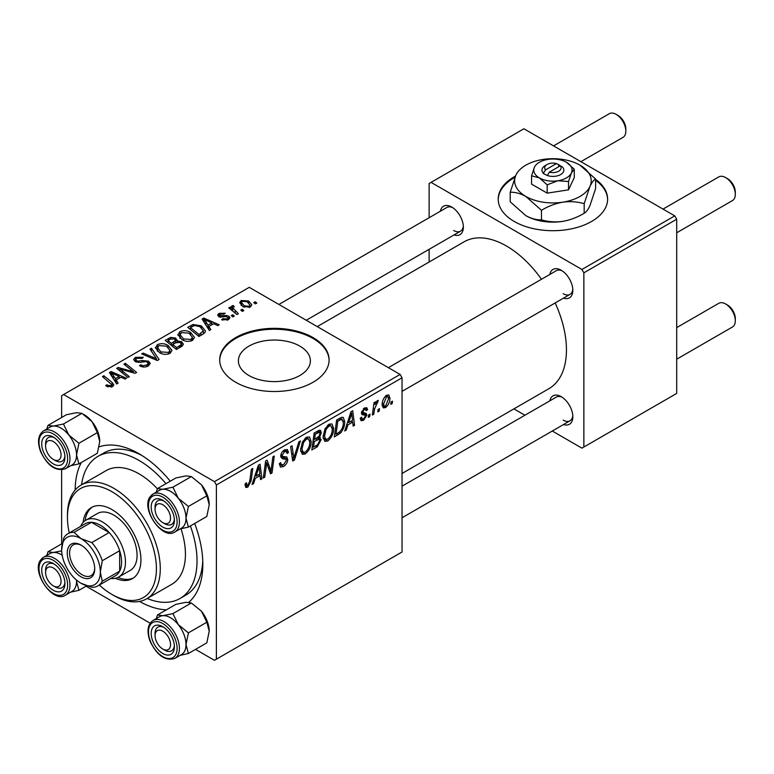 <?xml version="1.0" encoding="UTF-8"?>
<svg xmlns="http://www.w3.org/2000/svg" width="774" height="774" viewBox="0 0 774 774"><rect width="100%" height="100%" fill="white"/><g stroke="black" fill="none" stroke-linecap="round" stroke-linejoin="round"><path stroke-width="1.16" d="M515.465 176.095A54.702 31.589 0 0 0 498.204 199.121A54.702 31.589 0 0 0 514.226 221.461A54.702 31.589 0 0 0 573.844 228.301A54.702 31.589 0 0 0 607.619 199.121A54.702 31.589 0 0 0 595.622 179.384M514.981 177.256A54.702 31.589 0 0 0 498.214 199.566M248.938 375.516A36.001 20.782 180 0 1 238.402 360.819A36.001 20.782 180 0 1 260.615 341.615A36.001 20.782 180 0 1 299.848 346.123A36.001 20.782 180 0 1 310.393 360.819A36.001 20.782 180 0 1 288.17 380.015A36.001 20.782 180 0 1 248.938 375.516M313.073 337.59A54.702 31.589 0 0 0 253.456 330.74A54.702 31.589 0 0 0 219.69 359.92A54.702 31.589 0 0 0 235.712 382.259A54.702 31.589 0 0 0 295.329 389.099A54.702 31.589 0 0 0 329.095 359.92A54.702 31.589 0 0 0 313.073 337.59M329.095 360.374A54.702 31.589 0 0 0 313.073 338.48A54.702 31.589 0 0 0 253.814 331.553A54.702 31.589 0 0 0 219.69 360.374M549.85 274.431A16.409 9.472 60 0 1 561.227 270.252L561.227 270.252A16.409 9.472 60 0 1 572.828 290.356A16.409 9.472 60 0 1 563.53 298.116M562.243 270.89A13.68 7.895 -120 0 0 556.322 270.697L388.374 367.66M440.377 211.225A16.409 9.472 60 0 1 451.755 207.055L451.755 207.055A16.409 9.472 60 0 1 463.355 227.15A16.409 9.472 60 0 1 454.057 234.919M452.771 207.684A13.68 7.895 -120 0 0 446.85 207.49L278.901 304.453M549.85 400.835A16.409 9.472 60 0 1 561.227 396.665L561.227 396.665A16.409 9.472 60 0 1 572.828 416.76A16.409 9.472 60 0 1 563.53 424.529M562.243 397.294A13.68 7.895 -120 0 0 556.322 397.101L402.045 486.169M75.175 489.981A90.268 52.119 60 0 1 81.367 462.484M99.159 446.84A90.268 52.119 60 0 1 139.001 453.719A90.268 52.119 60 0 1 139.001 453.728A90.268 52.119 60 0 1 170.251 481.196M141.971 455.518A82.063 47.378 -120 0 0 103.774 453.013L97.979 456.36A82.063 47.378 -120 0 0 81.56 484.785M402.045 473.465L548.892 388.693A84.792 48.956 -120 0 0 555.171 302.944M541.49 279.259A84.792 48.956 -120 0 0 506.486 246.026A84.792 48.956 -120 0 0 464.09 241.827L317.253 326.599M400.11 374.442L402.045 377.789L216.372 484.988L214.437 481.641L400.11 374.442L249.247 287.338L61.639 395.659L61.639 417.496M61.639 469.905L61.639 543.899M216.372 484.988L216.372 659.196L214.437 660.309L195.522 649.386M150.137 623.186L86.049 586.189M333.652 428.506C333.671 433.459 331.707 437.62 327.75 440.987L324.838 441.325L323.097 436.913L324.954 428.922L328.969 424.239L331.998 423.949L333.652 428.506L332.104 427.606M347.903 424.887L346.239 430.112L344.72 430.992L351.009 411.729L352.731 410.733L354.579 425.294L353.167 426.116L352.712 422.111L347.903 424.887L346.897 424.307M247.796 487.146L245.784 487.465L245.155 483.798L246.567 482.783L246.877 485.395L247.893 485.269L249.741 481.264L251.366 469.257L252.788 468.434L251.115 480.857L247.796 487.146L245.039 485.55M279.317 463.732L281.088 464.748L283.603 464.652L286.351 460.443L285.983 459.292L282.317 458.75L280.72 456.244C280.904 453.467 282.162 451.358 284.513 449.907L287.309 449.491L288.46 452.509L287.057 453.477L286.37 451.494L284.464 451.764L282.133 455.335L282.655 456.428L286.815 456.95L287.754 459.485C287.502 462.562 286.09 464.913 283.507 466.529L280.44 467.08L279.317 463.655L280.72 462.659L281.368 465.039L279.317 463.849M285.983 459.292L280.72 456.234M300.409 440.938L294.497 459.988L292.698 461.023L290.627 446.588L292.05 445.766L293.82 458.14L298.899 441.809L300.409 440.938M311.138 441.499C311.167 446.453 309.203 450.613 305.237 453.98L302.334 454.319L300.593 449.907L302.45 441.915L306.465 437.233L309.494 436.942L311.138 441.499L309.59 440.599M392.524 401.155L392.205 403.573L390.793 404.386L391.093 401.987L392.524 401.155M402.045 377.789L402.045 551.988L216.372 659.196M318.482 436.971L321.162 439.719L317.272 446.84L311.845 449.965L314.138 433.014L319.478 430.189L320.484 430.334L321.345 432.656L319.478 437.542L320.378 437.707M255.246 478.38L253.582 483.605L252.053 484.485L258.342 465.222L260.064 464.226L261.922 478.796L260.499 479.609L260.054 475.604L255.246 478.38L254.24 477.8M266.188 466.79L264.737 477.161L263.315 477.984L265.627 461.014L267.117 460.162L270.987 471.192L272.874 456.834L274.296 456.012L272.013 472.962L270.523 473.823L266.624 462.833L266.188 466.79L264.94 466.074M361.545 411.952L366.17 413.451L366.886 415.106L363.557 420.311L361.081 420.717L360.2 418.192L361.603 417.176L362.213 419.044L363.625 418.85L365.473 416.044L365.183 415.222L361.429 413.045L364.38 408.062L366.779 407.675L367.582 409.669L366.179 410.684L365.647 409.33L364.312 409.523L362.842 411.942L363.122 412.939L361.535 412.02M365.183 415.222L362.126 414.671L361.429 413.006M340.531 433.034L334.349 436.971L336.642 420.021L341.74 417.273L343.298 417.447L344.73 421.753C344.807 425.69 343.414 429.454 340.531 433.034L339.186 432.25M389.912 398.078C389.999 401.832 388.538 405.025 385.529 407.627L383.256 407.888L382.182 405.034C382.046 401.145 383.527 397.875 386.632 395.214L388.819 394.982L389.912 398.078L388.219 397.091M379.512 408.662L379.192 411.091L377.78 411.903L378.08 409.494L379.512 408.662M374.481 409.262L373.765 414.216L372.342 415.038L374.006 402.712L375.429 401.89L375.071 404.444L377.354 400.574L378.312 400.439L374.481 409.262L373.213 408.527M370.02 414.148L369.691 416.567L368.289 417.38L368.579 414.98L370.02 414.148M234.309 316.073L232.897 316.885L231.262 315.599L232.693 314.766L234.309 316.073M243.8 310.587L242.397 311.4L240.753 310.113L242.194 309.281L243.8 310.587M177.894 335.161L179.868 331.659C183.67 330.15 187.24 330.401 190.568 332.443L194.526 337.445L192.532 340.386C188.846 341.856 185.344 341.624 182.035 339.689L177.836 334.562M210.857 329.608L209.328 330.488L202.082 319.043L203.794 318.046L219.187 324.79L217.775 325.612L213.634 323.745L208.825 326.512L210.857 329.608M181.88 346.336L176.453 349.471L165.21 340.328L170.773 337.377L175.708 338.074L177.14 341.053L181.561 341.653L183.419 344.237L181.88 346.336M177.41 340.173L177.14 342.118M159.105 359.484L157.306 360.52L141.7 353.902L143.122 353.079L156.503 358.759L149.963 349.132L151.481 348.252L159.105 359.484M106.831 386.419L105.719 385.636L106.957 384.717L108.002 385.471L111.098 385.578L111.756 384.688L102.429 376.57L103.861 375.748L112.104 382.443L113.846 384.872L112.588 386.545L106.831 386.419M129.345 376.667L127.923 377.489L116.7 368.337L118.18 367.476L133.544 371.878L123.946 364.148L125.369 363.325L136.621 372.468L135.14 373.32L119.767 368.956L129.345 376.667M214.437 481.641L63.574 394.537M118.19 383.111L116.661 383.991L109.415 372.536L111.137 371.549L126.53 378.293L125.117 379.105L120.967 377.238L116.158 380.015L118.19 383.111M148.298 365.928C145.309 367.476 142.377 367.408 139.523 365.705L140.762 364.796L143.113 365.744L146.808 364.96L148.173 363.287L147.283 362.068L145.735 361.593L139.765 362.377L135.208 361.593L133.621 359.523L135.411 357.327L143.287 357.307L142.31 358.381L136.94 358.275L135.74 359.697L136.534 360.732L138.275 361.119L142.106 360.539L148.569 361.177L150.233 363.432L148.298 365.928M155.39 348.155L157.364 344.653C161.166 343.143 164.727 343.404 168.064 345.436L172.022 350.438L170.028 353.379C166.342 354.85 162.84 354.618 159.521 352.683L155.332 347.555M221.654 319.73L222.699 318.704L227.179 318.965L228.117 317.833L226.366 316.701L218.819 316.672L217.62 315.076L218.965 313.354L225.157 313.228L223.928 314.138L220.135 314.099L220.01 315.734L226.318 315.521L228.814 316.15L229.946 317.746L228.349 319.71L221.654 319.73M219.477 316.982L219.477 314.97L220.01 317.147M202.972 334.155L198.966 336.477L187.714 327.334L192.987 324.49L201.337 325.864L205.478 331.059L204.82 332.714L202.972 334.155M250.312 307.026L243.046 306.697L239.659 302.644L241.217 300.506L248.618 300.98L251.792 304.85L250.312 307.026M238.373 313.722L236.95 314.544L228.765 307.897L230.188 307.075L231.871 308.458L231.349 306.891L231.939 305.856L233.255 305.517L234.232 306.727L232.703 307.829L238.373 313.722M256.813 303.079L255.401 303.882L253.766 302.605L255.207 301.773L256.813 303.079M147.205 598.486A82.063 47.378 -120 0 0 180.032 598.486L185.837 595.138A82.063 47.378 -120 0 0 202.759 560.802M674.764 215.869L676.699 219.226L583.857 272.825L581.922 269.478L674.764 215.869L523.901 128.774L429.125 183.486L429.125 217.726M429.125 249.305L429.125 262.009M583.857 272.825L583.857 447.024L581.922 448.146L552.278 431.021M524.917 415.232L513.917 408.885M583.857 447.024L676.699 393.424L676.699 219.226M581.922 269.478L431.06 182.374M563.162 293.704A13.68 7.895 -120 0 0 570.003 294.381A13.68 7.895 -120 0 0 572.789 289.166M453.69 230.497A13.68 7.895 -120 0 0 460.53 231.184A13.68 7.895 -120 0 0 463.316 225.96M563.162 420.118A13.68 7.895 -120 0 0 570.003 420.795A13.68 7.895 -120 0 0 572.789 415.57M194.661 523.476A90.268 52.119 60 0 1 202.827 564.275A90.268 52.119 60 0 1 188.827 602.259M166.429 609.806A90.268 52.119 60 0 1 139.523 601.417M607.609 199.566A54.702 31.589 0 0 0 595.622 180.284M118.18 369.546L118.18 367.476M133.544 372.894L133.544 371.878M125.369 365.318L125.369 363.325M119.767 370.833L119.767 368.956M111.137 375.255L111.137 371.549M116.158 383.188L116.158 380.015M113.207 375.255L115.345 378.66L119.186 376.445L111.562 373.01L113.207 375.255L113.207 378.525M115.345 381.911L115.345 378.66M111.562 375.932L111.562 373.01M119.186 378.263L119.186 376.445M106.957 386.487L106.957 384.717M108.002 386.961L108.002 385.471M111.098 387.145L111.098 385.578M103.861 377.731L103.861 375.748M112.104 386.797L112.104 382.443M140.762 366.325L140.762 364.796M141.187 366.508L141.187 365.057M143.113 367.011L143.113 365.744M146.808 366.624L146.808 364.96M135.411 361.7L135.411 357.327M136.534 362.155L136.534 360.732M138.275 362.426L138.275 361.119M148.569 365.763L148.569 361.177M143.122 354.502L143.122 353.079M156.503 360.181L156.503 358.759M151.481 351.396L151.481 348.252M157.364 351.183L157.364 344.653M168.064 347.245L168.064 345.436M157.509 351.309L157.509 347.71L160.992 351.909L168.548 352.412L169.903 350.332L166.507 346.162L158.902 345.591L157.538 348.116L157.538 351.328M160.992 353.408L160.992 351.909M168.548 354.018L168.548 352.412M170.773 338.954L170.773 337.377M175.708 342.795L175.708 338.074M181.561 346.52L181.561 341.653M167.948 340.579L171.451 343.424L175.466 340.454L175.466 342.93L175.466 340.454L174.353 338.915L170.357 339.186L167.948 340.579L167.948 342.553M171.451 345.407L171.451 343.424M172.766 344.488L176.569 347.574L180.516 345.214L181.271 343.975L180.119 342.447L175.746 342.766L172.766 344.488L172.766 346.471M176.569 349.403L176.569 347.574M180.516 347.12L180.516 345.214M222.699 320.223L222.699 318.704M227.179 320.252L227.179 318.965M218.965 316.75L218.965 313.354M220.948 317.292L220.948 316.111M226.318 316.692L226.318 315.521M228.814 319.41L228.814 316.15M203.794 321.752L203.794 318.046M208.825 329.695L208.825 326.512M205.865 321.761L208.013 325.157L211.853 322.942L204.22 319.517L205.865 321.761L205.865 325.022M208.013 328.408L208.013 325.157M204.22 322.429L204.22 319.517M211.853 324.77L211.853 322.942M192.987 326.125L192.987 324.49M201.337 327.634L201.337 325.864M190.452 327.586L199.073 334.581L203.339 330.769L199.847 326.628L194.497 325.506L190.452 327.586L190.452 329.56M199.073 336.409L199.073 334.581M200.882 335.365L200.882 333.536M179.868 338.19L179.868 331.659M190.568 334.252L190.568 332.443M180.013 338.315L180.013 334.716L183.506 338.915L191.052 339.418L192.416 337.338L189.02 333.168L181.406 332.597L180.042 335.123L180.042 338.335M183.506 340.415L183.506 338.915M191.052 341.024L191.052 339.418M241.217 305.411L241.217 300.506M248.618 302.827L248.618 300.98M242.388 301.25L241.507 302.576L244.294 305.798L249.093 306.311L249.896 305.043L247.206 301.792L242.388 301.25M244.294 307.297L244.294 305.798M249.093 307.549L249.093 306.311M242.194 311.245L242.194 309.281M230.188 309.058L230.188 307.075M231.871 310.413L231.871 308.458M231.939 310.471L231.939 305.856M233.255 306.93L233.255 305.517M232.693 316.721L232.693 314.766M255.207 303.727L255.207 301.773M390.976 402.867L392.205 403.573M315.686 445.921L317.272 446.84M318.056 430.76L321.345 432.656M317.611 437.668L321.162 439.719M315.289 434.175L314.583 439.458L319.159 436.168L319.933 433.527L319.439 432.26L315.289 434.175L314.07 433.469M313.364 438.752L314.583 439.458M316.121 431.863L317.708 432.782M314.312 441.441L313.538 447.159L317.563 444.76L319.759 440.493L319.285 439.168L314.312 441.441L313.093 440.735M312.319 446.463L313.538 447.159M315.715 438.8L317.292 439.719M300.689 451.358L305.237 453.98M303.553 442.476L301.995 449.172L303.205 452.268L305.343 452.093C308.352 449.307 309.823 445.988 309.735 442.138L308.545 438.906L306.417 439.09L303.553 442.476L302.479 441.857M300.651 448.398L301.995 449.172M305.043 438.297L306.417 439.09M292.378 458.759L294.497 459.988M292.146 457.173L293.82 458.14M279.327 464.119L283.507 466.529M280.72 456.254L285.703 459.127M284.542 449.897L288.47 452.161M284.252 450.071L288.46 452.509M283.081 450.971L284.464 451.764M280.923 454.638L282.133 455.335M280.769 455.451L287.754 459.485M245.406 483.624L246.442 484.214M249.886 480.151L251.115 480.857M252.537 483.005L253.582 483.605M260.306 477.858L261.922 478.796M258.468 474.694L260.054 475.604M257.887 470.389L256.01 476.107L259.851 473.891L259.009 466.548L257.887 470.389L256.852 469.799M254.985 475.517L256.01 476.107M258.081 466.016L259.009 466.548M263.528 476.465L264.737 477.161M269.1 470.099L270.987 471.192M269.681 471.627L272.013 472.962M265.472 462.165L266.624 462.833M361.429 413.055L364.96 415.096M364.602 407.946L367.582 409.669M363.258 408.914L364.312 409.523M361.729 411.304L362.842 411.942M363.151 412.948L366.886 415.106M360.2 418.376L363.557 420.311M345.204 429.512L346.239 430.112M352.973 424.365L354.579 425.294M351.135 421.191L352.712 422.111M350.545 416.896L348.677 422.614L352.518 420.398L351.667 413.055L350.545 416.896L349.509 416.296M347.642 422.014L348.677 422.614M350.748 412.513L351.667 413.055M336.777 433.75L338.364 434.659M343.192 420.863L344.73 421.753M337.793 421.182L336.042 434.166L337.851 433.121C341.586 430.567 343.404 427.016 343.317 422.459L341.615 419.237L337.793 421.182L336.584 420.476M334.823 433.469L336.042 434.166M339.805 418.192L342.35 419.373L340.057 418.047M323.203 438.365L327.75 440.987M326.057 429.483L324.509 436.178L325.709 439.274L327.847 439.1C330.866 436.313 332.327 432.995 332.239 429.144L331.049 425.913L328.931 426.097L326.057 429.483L324.983 428.864M323.155 435.404L324.509 436.178M327.547 425.303L328.931 426.097M382.201 405.711L385.529 407.627M386.574 396.675L383.585 404.047L384.32 406.311L385.539 406.205L388.509 398.881L387.764 396.578L385.5 396.056M382.279 403.293L383.585 404.047M377.964 410.384L379.192 411.091M372.546 413.51L373.765 414.216M373.861 403.747L375.071 404.444M376.309 401.706L377.751 402.538M376.116 402.045L377.044 402.586M368.472 415.861L369.691 416.567M164.727 523.737L162.792 522.624A10.942 6.318 -120 0 0 170.532 518.154A10.942 6.318 -120 0 0 162.792 504.754A10.942 6.318 -120 0 0 155.061 509.224A10.942 6.318 -120 0 0 162.792 522.624L164.727 523.737A13.68 7.895 60 0 0 171.567 524.414A13.68 7.895 -120 0 0 173.105 522.992A13.68 7.895 -120 0 0 174.353 519.199A13.68 7.895 60 0 1 171.567 524.414A13.68 7.895 -120 0 1 163.711 523.089M727.56 178.688L725.625 177.575L727.56 178.688A10.942 6.318 60 0 1 735.3 192.087L735.3 194.322A13.68 7.895 -120 0 0 725.625 177.575L725.625 177.575A13.68 7.895 -120 0 0 718.794 176.898L663.018 209.096M676.699 232.78L732.465 200.582A13.68 7.895 -120 0 0 735.3 194.322M155.061 509.224L155.061 506.989A13.68 7.895 60 0 1 157.886 500.73A13.68 7.895 60 0 1 163.807 500.923A13.68 7.895 -120 0 0 157.886 500.73A13.68 7.895 -120 0 0 156.358 502.152A13.68 7.895 -120 0 0 155.11 508.199M727.56 305.101L725.625 303.979L727.56 305.101A10.942 6.318 60 0 1 735.3 318.501L735.3 320.726A13.68 7.895 -120 0 0 725.625 303.979L725.625 303.979A13.68 7.895 -120 0 0 718.794 303.302L676.699 327.605M676.699 359.194L732.465 326.996A13.68 7.895 -120 0 0 735.3 320.726M164.727 650.15L162.792 649.028A10.942 6.318 -120 0 0 170.532 644.568A10.942 6.318 -120 0 0 162.792 631.168A10.942 6.318 -120 0 0 155.061 635.628A10.942 6.318 -120 0 0 162.792 649.028L164.727 650.15A13.68 7.895 60 0 0 171.567 650.828A13.68 7.895 -120 0 0 174.353 645.603A13.68 7.895 60 0 1 171.567 650.828L171.567 650.828A13.68 7.895 -120 0 1 163.711 649.492M155.061 635.628L155.061 633.393A13.68 7.895 60 0 1 157.886 627.134A13.68 7.895 60 0 1 163.807 627.327A13.68 7.895 -120 0 0 157.886 627.134A13.68 7.895 -120 0 0 155.11 634.603M580.897 161.679L622.993 137.375A13.68 7.895 -120 0 0 625.827 131.116L625.827 128.881A10.942 6.318 60 0 0 618.087 115.481L616.152 114.368A13.68 7.895 -120 0 0 609.322 113.691L553.545 145.889M55.254 460.54L53.319 459.417A10.942 6.318 -120 0 0 61.059 454.948A10.942 6.318 -120 0 0 53.319 441.548A10.942 6.318 -120 0 0 45.589 446.017A10.942 6.318 -120 0 0 53.319 459.417L55.254 460.54A13.68 7.895 60 0 0 62.094 461.217A13.68 7.895 -120 0 0 64.881 455.992A13.68 7.895 60 0 1 62.094 461.217A13.68 7.895 -120 0 1 54.238 459.882M45.589 446.017L45.589 443.783A13.68 7.895 60 0 1 48.414 437.523A13.68 7.895 60 0 1 54.335 437.716A13.68 7.895 -120 0 0 48.414 437.523A13.68 7.895 -120 0 0 45.637 444.992M625.827 131.116A13.68 7.895 -120 0 0 616.152 114.368L618.087 115.481M55.254 586.944L53.319 585.831A10.942 6.318 -120 0 0 61.059 581.361A10.942 6.318 -120 0 0 53.319 567.961A10.942 6.318 -120 0 0 45.589 572.431A10.942 6.318 -120 0 0 53.319 585.831L55.254 586.944A13.68 7.895 60 0 0 62.094 587.621A13.68 7.895 -120 0 0 63.632 586.199A13.68 7.895 -120 0 0 64.881 582.396A13.68 7.895 60 0 1 62.094 587.621A13.68 7.895 -120 0 1 54.238 586.295M45.589 572.431L45.589 570.196A13.68 7.895 60 0 1 48.414 563.936A13.68 7.895 60 0 1 54.335 564.13A13.68 7.895 -120 0 0 48.414 563.936A13.68 7.895 -120 0 0 46.885 565.359A13.68 7.895 -120 0 0 45.637 571.406M157.451 488.588L175.872 477.955L186.002 475.875L191.342 476.571L172.921 487.204L162.792 489.274L157.451 488.588L156.329 492.158M191.342 476.571L201.482 484.814L206.822 495.824L209.222 504.754L206.822 516.461L188.401 527.094L186.012 518.154A21.885 12.636 60 0 1 183.931 525.894A21.885 12.636 -120 0 0 179.945 500.488A21.885 12.636 -120 0 0 159.589 490.271L153.01 494.064A21.885 12.636 60 0 1 173.376 504.28A21.885 12.636 60 0 1 177.352 529.687A21.885 12.636 60 0 1 174.895 531.97L181.474 528.168A21.885 12.636 -120 0 0 183.931 525.894A21.885 12.636 60 0 1 181.222 528.313M172.844 526.194A16.409 9.472 60 0 1 156.996 521.947A16.409 9.472 60 0 1 152.739 501.184A16.409 9.472 60 0 1 162.792 500.285A16.409 9.472 60 0 1 174.402 520.389A16.409 9.472 60 0 1 172.844 526.194M206.822 495.824L188.401 506.457L178.272 498.214L172.921 487.204M159.338 490.416A21.885 12.636 60 0 1 162.792 489.274A21.885 12.636 60 0 1 178.272 498.214A21.885 12.636 -120 0 1 186.012 518.154L188.401 506.457M180.148 528.932L188.401 527.094M201.482 484.814A21.885 12.636 60 0 1 209.222 504.754M157.451 614.991L175.872 604.359L186.002 602.288L191.342 602.975L201.482 611.218A21.885 12.636 60 0 1 207.142 621.029A21.885 12.636 60 0 1 209.222 631.168L206.822 642.865L188.401 653.498L186.012 644.568L188.401 632.861L178.272 624.618L172.921 613.608L162.792 615.688L157.451 614.991L156.329 618.561M201.482 611.218L206.822 622.228L209.222 631.168M152.739 640.998A16.409 9.472 60 0 1 152.739 627.598A16.409 9.472 60 0 1 162.792 626.698A16.409 9.472 60 0 1 172.844 639.198A16.409 9.472 60 0 1 174.402 646.793A16.409 9.472 60 0 1 165.8 654.775A16.409 9.472 60 0 1 152.739 640.998M174.895 658.374L181.474 654.581A21.885 12.636 -120 0 0 183.931 634.438A21.885 12.636 -120 0 0 159.589 616.675L153.01 620.477A21.885 12.636 60 0 1 177.352 638.231A21.885 12.636 60 0 1 174.895 658.374C165.268 661.277 156.977 655.52 150.03 641.124C146.586 631.313 147.573 624.424 153.01 620.477M191.342 602.975L172.921 613.608M206.822 622.228L188.401 632.861M180.148 655.346L188.401 653.498M159.338 616.82A21.885 12.636 60 0 1 162.792 615.688A21.885 12.636 60 0 1 178.272 624.618A21.885 12.636 60 0 1 186.012 644.568A21.885 12.636 60 0 1 181.222 654.727M49.865 427.209A21.885 12.636 60 0 1 53.319 426.077A21.885 12.636 -120 0 1 68.799 435.007A21.885 12.636 60 0 1 74.459 444.818A21.885 12.636 -120 0 0 50.117 427.064L43.538 430.866A21.885 12.636 60 0 1 67.88 448.62A21.885 12.636 60 0 1 65.422 468.763L72.001 464.971A21.885 12.636 -120 0 0 74.459 444.818A21.885 12.636 60 0 1 76.539 454.957L78.929 443.25L68.799 435.007L63.449 423.997L53.319 426.077L47.978 425.381L46.856 428.951M63.371 449.588A16.409 9.472 60 0 1 64.929 457.182A16.409 9.472 60 0 1 56.328 465.164A16.409 9.472 60 0 1 43.267 451.387A16.409 9.472 60 0 1 43.276 437.987A16.409 9.472 60 0 1 53.319 437.087A16.409 9.472 60 0 1 63.371 449.588M47.978 425.381L66.4 414.748L76.529 412.677L81.87 413.364L92.009 421.607L97.35 432.618L78.929 443.25M81.87 413.364L63.449 423.997M97.35 432.618L99.749 441.557L97.35 453.254L78.929 463.887L76.539 454.957A21.885 12.636 60 0 1 71.75 465.116M70.676 465.735L78.929 463.887M83.36 414.254A21.885 12.636 60 0 1 92.009 421.607A21.885 12.636 60 0 1 99.749 441.557M62.288 543.522L47.978 551.794L46.856 555.364M43.267 564.391A16.409 9.472 60 0 1 53.319 563.491A16.409 9.472 60 0 1 64.929 583.596A16.409 9.472 60 0 1 63.371 589.391A16.409 9.472 60 0 1 47.524 585.144A16.409 9.472 60 0 1 43.267 564.391M41.08 559.554A21.885 12.636 60 0 1 43.538 557.27A21.885 12.636 60 0 1 63.903 567.487A21.885 12.636 60 0 1 67.88 592.894A21.885 12.636 60 0 1 65.422 595.177L72.001 591.375A21.885 12.636 -120 0 0 74.459 589.101A21.885 12.636 -120 0 0 76.491 580.055A21.885 12.636 60 0 1 76.539 581.361L76.568 580.123M61.659 550.875L53.319 552.481L47.978 551.794M86.707 585.812L78.929 590.301L76.539 581.361A21.885 12.636 60 0 1 71.75 591.52M70.676 592.139L78.929 590.301M49.865 553.623A21.885 12.636 60 0 1 53.319 552.481A21.885 12.636 60 0 1 62.162 555.239A21.885 12.636 -120 0 0 50.117 553.478L43.538 557.27L40.741 559.863C30.941 571.783 52.98 603.846 65.422 595.177M115.394 578.323A41.032 23.684 -120 0 0 132.441 578.594A41.032 23.684 -120 0 0 138.73 545.709A41.032 23.684 -120 0 0 111.93 509.553A41.032 23.684 -120 0 0 91.409 507.521A41.032 23.684 -120 0 0 83.118 522.421M92.406 507.009A41.032 23.684 -120 0 0 85.13 520.66M99.343 585.067A62.907 36.32 -120 0 0 111.93 594.422A62.907 36.32 -120 0 0 156.416 568.745A62.907 36.32 -120 0 0 111.93 491.693A62.907 36.32 -120 0 0 67.444 517.371A62.907 36.32 -120 0 0 69.254 532.947M113.855 595.545L111.93 594.422L113.855 595.545A65.645 37.897 60 0 0 146.683 598.795L171.828 584.273A65.645 37.897 -120 0 0 180.99 528.797M67.444 517.371L67.444 515.145A65.645 37.897 60 0 1 81.038 485.085A65.645 37.897 60 0 1 113.855 488.336A65.645 37.897 60 0 1 156.745 546.192A65.645 37.897 60 0 1 146.683 598.795M157.374 488.8A65.645 37.897 -120 0 0 139.001 473.823A65.645 37.897 -120 0 0 106.183 470.573L81.038 485.085M180.032 598.486A82.063 47.378 -120 0 0 190.385 525.952M165.965 483.663A82.063 47.378 -120 0 0 139.001 460.424A82.063 47.378 -120 0 0 97.979 456.36M80.651 526.368A32.827 18.953 60 0 1 85.846 520.215L97.447 513.51A32.827 18.953 60 0 1 113.855 515.145A32.827 18.953 60 0 1 135.305 544.064A32.827 18.953 60 0 1 130.274 570.37L118.664 577.065A32.827 18.953 60 0 1 110.74 578.488M117.929 577.462A41.032 23.684 -120 0 0 133.389 577.994M67.251 552.994A19.418 11.213 60 0 1 80.98 545.07A19.418 11.213 60 0 1 94.709 568.851A19.418 11.213 60 0 1 80.98 576.785A19.418 11.213 60 0 1 67.251 552.994M81.57 545.428A17.783 10.265 -120 0 0 73.249 544.857A17.783 10.265 -120 0 0 69.573 552.994A17.783 10.265 -120 0 0 77.332 570.893A17.783 10.265 -120 0 0 91.032 575.653A17.783 10.265 -120 0 0 94.699 568.164M85.846 520.215A32.827 18.953 60 0 1 111.137 529.01A32.827 18.953 60 0 1 125.465 562.04A32.827 18.953 60 0 1 118.664 577.065M97.959 585.87L115.365 575.817A30.089 17.376 -120 0 0 119.66 571.164A30.089 17.376 -120 0 0 121.595 562.04A30.089 17.376 -120 0 0 119.66 550.691A30.089 17.376 -120 0 0 109.182 532.541L91.458 522.305A30.089 17.376 -120 0 0 85.275 523.698L67.87 533.75A30.089 17.376 60 0 1 74.052 532.357L80.98 538.588L91.777 542.593A30.089 17.376 60 0 1 102.255 560.744L100.32 572.092L102.255 581.206A30.089 17.376 60 0 1 97.959 585.87A30.089 17.376 60 0 1 91.777 587.263L80.98 583.257A27.351 15.79 -120 0 0 100.32 572.092A27.351 15.79 -120 0 0 80.98 538.588A27.351 15.79 -120 0 0 61.639 549.763L63.574 538.404A30.089 17.376 60 0 1 67.87 533.75M91.777 542.593L109.182 532.541A30.089 17.376 -120 0 0 91.458 522.305L74.052 532.357M102.255 581.206L119.66 571.164L119.66 550.691L102.255 560.744M61.639 549.763A27.351 15.79 -120 0 0 80.98 583.257M556.448 163.585L545.506 169.893L543.242 173.444L547.353 175.534A10.942 6.318 0 0 0 560.647 174.556A10.942 6.318 0 0 0 562.34 166.884L556.448 163.585A8.204 4.741 0 0 0 547.112 164.504A8.204 4.741 0 0 0 545.506 169.893M547.112 164.504L545.177 165.626A10.942 6.318 0 0 0 543.483 173.299M531.554 175.814L539.372 177.904L547.189 184.841L557.87 180.768L568.542 181.532L568.542 189.833L574.269 177.507L574.269 169.206L566.452 162.269A19.147 11.059 0 0 0 547.953 159.415A19.147 11.059 0 0 0 534.418 167.232L531.554 175.814L531.554 184.115L547.189 193.142L568.542 189.833M547.189 184.841L547.189 193.142M568.542 181.532L571.406 172.95L574.269 169.206M515.919 175.088A38.294 22.107 0 0 0 525.836 196.441A38.294 22.107 0 0 0 562.824 202.169A38.294 22.107 0 0 0 589.904 186.534A38.294 22.107 0 0 0 579.987 165.172A38.294 22.107 0 0 0 543 159.454A38.294 22.107 0 0 0 515.919 175.088L510.201 192.252L510.201 201.791L525.836 215.646A38.294 22.107 0 0 0 562.824 221.374C555.316 222.351 548.205 221.838 541.461 219.835C536.576 220.048 531.361 218.645 525.836 215.646M510.201 192.252C515.087 192.049 520.302 193.442 525.836 196.441L541.461 210.305C548.118 206.252 555.229 203.543 562.824 202.169C570.322 201.192 577.443 201.704 584.176 203.697L584.176 213.227C577.53 217.281 570.409 220 562.824 221.374M541.461 210.305L541.461 219.835M584.176 203.697L589.904 186.534C591.907 182.383 593.813 179.887 595.622 179.036L595.622 188.575L589.904 205.739C587.892 209.889 585.986 212.386 584.176 213.227M595.622 179.036L579.987 165.172M534.418 167.232A19.147 11.059 0 0 0 539.372 177.904A19.147 11.059 0 0 0 557.87 180.768A19.147 11.059 0 0 0 571.406 172.95A19.147 11.059 0 0 0 566.452 162.269M547.353 175.534L549.376 172.128L560.318 165.81L562.34 166.884M549.376 172.128A8.204 4.741 0 0 0 558.712 171.209A8.204 4.741 0 0 0 560.318 165.81M558.712 166.739L558.712 164.504M125.127 370.62L125.127 369.362M130.177 371.984L130.177 370.756M122.534 373.087L122.534 371.056M142.106 362.029L142.106 360.539M152.488 358.478L152.488 356.978M168.674 340.154L168.674 338.325M173.744 343.927L173.744 342.098M179.2 347.884L179.2 346.055M222.98 317.127L222.98 315.947M191.081 327.218L191.081 325.39M235.151 313.083L235.151 311.032M291.595 453.303L293.356 454.319M280.788 457.037L284.01 458.905M266.875 463.781L268.955 464.99M268.007 467.244L270.261 468.551M361.468 413.558L363.828 414.922M338.257 419.082L339.844 419.992M150.553 496.347A21.885 12.636 60 0 1 153.01 494.064L150.214 496.656C140.413 508.576 162.453 540.639 174.895 531.97M175.185 529.106A20.24 11.687 -120 0 0 169.951 503.506A20.24 11.687 -120 0 0 150.398 498.272A20.24 11.687 -120 0 0 155.642 523.872A20.24 11.687 -120 0 0 175.185 529.106M150.398 641.201A20.24 11.687 -120 0 0 169.951 658.539A20.24 11.687 -120 0 0 175.185 638.985A20.24 11.687 -120 0 0 155.642 621.648A20.24 11.687 -120 0 0 150.398 641.201M65.713 449.375A20.24 11.687 -120 0 0 46.169 432.037A20.24 11.687 -120 0 0 40.925 451.59A20.24 11.687 -120 0 0 60.478 468.928A20.24 11.687 -120 0 0 65.713 449.375M40.925 561.469A20.24 11.687 -120 0 0 46.169 587.079A20.24 11.687 -120 0 0 65.713 592.313A20.24 11.687 -120 0 0 60.478 566.713A20.24 11.687 -120 0 0 40.925 561.469M111.756 384.688L111.756 386.942M148.173 363.287L148.173 365.996M135.74 359.697L135.74 361.864M169.903 350.332L169.903 353.447M181.271 343.975L181.271 346.694M228.117 317.833L228.117 319.836M203.339 330.769L203.339 333.933M192.416 337.338L192.416 340.454M241.507 302.576L241.507 305.653M249.896 305.043L249.896 307.249M232.703 307.829L232.703 311.1M319.439 432.26L317.437 431.108M319.285 439.168L317.176 437.949M308.545 438.906L306.069 437.484M303.205 452.268L300.631 450.787M286.37 451.494L284.087 450.178M246.877 485.395L245.077 484.36M362.213 419.044L360.432 418.018M365.647 409.33L363.944 408.343M331.049 425.913L328.582 424.491M325.709 439.274L323.135 437.794M387.764 396.578L386.052 395.591M384.32 406.311L382.182 405.073M402.045 391.354L570.003 294.381M570.003 420.795L402.045 517.758M460.53 231.184L306.252 320.252M43.538 430.866C38.1 434.814 37.113 441.693 40.558 451.513C47.504 465.909 55.796 471.656 65.422 468.763"/></g></svg>
